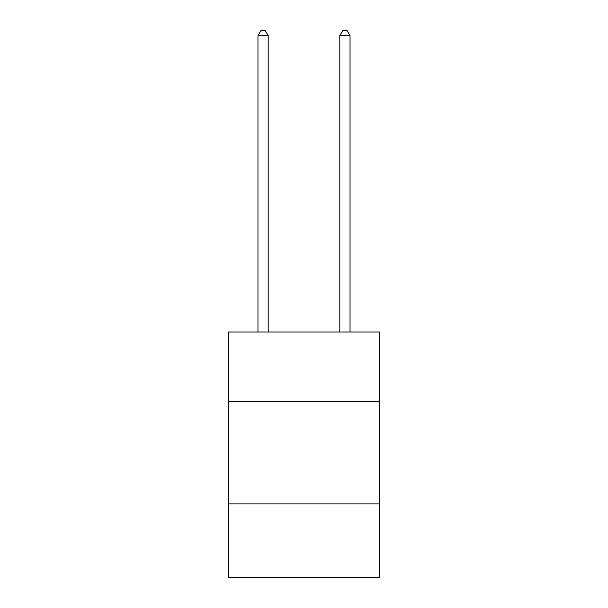 <?xml version="1.0" encoding="UTF-8"?>
<svg xmlns="http://www.w3.org/2000/svg" width="608" height="608" viewBox="0 0 608 608"><rect width="100%" height="100%" fill="white"/><g stroke="black" fill="none" stroke-linecap="round" stroke-linejoin="round"><path stroke-width="0.91" d="M379.719 401.614L379.719 332.036L228.281 332.036L228.281 401.614L379.719 401.614L379.719 577.6L228.281 577.6L228.281 401.614M379.719 503.933L228.281 503.933M268.189 332.036L268.189 35.72L257.959 35.72L257.959 332.036M257.959 35.72L261.03 30.4L265.118 30.4L268.189 35.72M350.041 332.036L350.041 35.72L339.811 35.72L339.811 332.036M339.811 35.72L342.882 30.4L346.97 30.4L350.041 35.72"/></g></svg>
